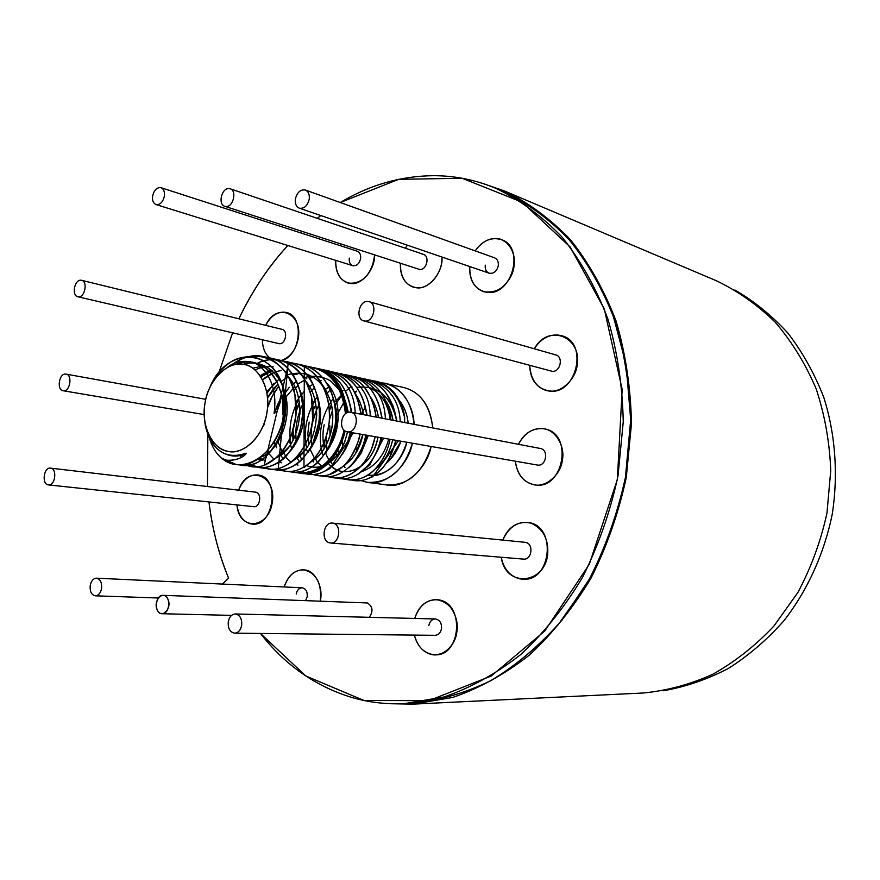 <?xml version="1.0" encoding="UTF-8"?>
<svg xmlns="http://www.w3.org/2000/svg" width="880" height="880" viewBox="0 0 880 880"><rect width="100%" height="100%" fill="white"/><g stroke="black" fill="none" stroke-linecap="round" stroke-linejoin="round"><path stroke-width="1.32" d="M502.755 540.078C507.87 527.802 516.098 521.906 527.428 522.401L528.517 522.555C557.249 525.976 551.221 582.615 522.412 579.183L519.75 578.831C509.85 576.191 503.668 568.997 501.226 557.249C505.439 587.62 543.774 584.606 547.635 555.159C548.867 539.451 543.378 528.803 531.168 523.215C518.782 520.41 509.311 526.031 502.755 540.078C507.87 527.802 516.098 521.906 527.428 522.401L528.517 522.555C557.249 525.976 551.221 582.615 522.412 579.183L519.75 578.831C509.85 576.191 503.668 568.997 501.226 557.249M332.42 523.105L332.948 523.182C342.111 524.436 339.669 544.258 330.506 542.971L329.835 542.872C320.661 541.486 323.257 521.708 332.42 523.105L525.426 542.355C533.973 543.499 532.004 560.263 523.457 559.108L522.841 559.02M534.336 348.788C540.32 339.262 548.108 334.653 557.722 334.972L561.803 335.753C588.984 342.386 576.576 395.703 548.999 391.017L546.447 390.566C535.733 387.035 530.145 378.631 529.716 365.365C530.893 381.062 537.977 389.653 550.979 391.138C562.375 391.897 575.641 378.774 577.148 365.299C582.263 337.029 548.328 322.806 534.336 348.788C540.32 339.262 548.108 334.653 557.722 334.972L561.803 335.753C588.984 342.386 576.576 395.703 548.999 391.017L546.447 390.566C535.733 387.035 530.145 378.631 529.716 365.365M554.653 354.684L555.698 354.882C563.816 356.73 560.296 372.559 552.068 371.283L363.858 320.892C355.102 319.066 359.029 300.311 367.928 301.466L369.05 301.664C377.762 303.6 373.681 322.344 364.837 321.068L363.858 320.892M374.594 255.013C372.372 272.646 364.496 282.15 350.955 283.536C361.779 285.274 375.188 269.049 374.605 255.013L374.198 259.402C369.71 276.661 360.932 284.526 347.886 282.986C339.471 279.73 335.412 272.184 335.698 260.37C335.709 274.01 340.802 281.732 350.955 283.536L347.886 282.986C339.471 279.73 335.412 272.184 335.698 260.37M160.985 187.682C163.735 188.914 164.868 191.763 164.373 196.24C162.866 202.213 160.094 204.985 156.057 204.567C153.274 203.346 152.13 200.497 152.636 195.998C154.132 190.003 156.915 187.231 160.985 187.682L357.181 251.163C359.854 252.318 360.987 254.837 360.591 258.698C359.26 263.835 356.642 266.156 352.748 265.661C350.042 264.517 348.887 262.009 349.294 258.115M340.186 245.663L341.132 244.134M475.189 250.877C480.821 242.693 487.751 238.579 495.968 238.535C488.158 238.348 481.228 242.462 475.178 250.877C482.658 240.482 491.414 236.731 501.424 239.635C511.148 244.211 515.328 253.209 513.964 266.618C508.816 285.549 498.608 293.887 483.329 291.632C473.737 287.672 469.205 279.312 469.755 266.552C469.557 281.644 475.475 290.279 487.531 292.435L483.329 291.632C473.737 287.672 469.205 279.312 469.755 266.552M305.338 190.014C308.44 191.455 309.727 194.524 309.221 199.232C307.472 205.876 304.183 208.857 299.332 208.186C296.186 206.756 294.877 203.676 295.394 198.946C297.143 192.269 300.454 189.299 305.338 190.014L494.494 257.796C497.42 259.127 498.685 261.8 498.278 265.815C496.749 271.458 493.691 273.911 489.126 273.185C486.145 271.865 484.858 269.181 485.276 265.144M238.667 490.182C242.924 479.611 249.315 474.518 257.818 474.903L258.379 474.991C280.445 477.499 273.999 527.406 252.021 524.029L250.635 523.831C242.979 521.675 238.414 515.372 236.929 504.9C239.041 531.553 268.675 528.671 272.195 502.766C277.178 475.376 247.258 463.573 238.667 490.182C242.924 479.611 249.315 474.518 257.818 474.903L258.379 474.991C280.445 477.499 273.999 527.406 252.021 524.029L250.635 523.831C242.979 521.675 238.414 515.372 236.929 504.9M50.523 468.127L50.787 468.171C57.475 469.029 55.088 486.046 48.433 484.913L48.103 484.858C41.426 483.901 43.879 466.939 50.523 468.127L255.662 492.173C262.196 493.009 260.194 507.749 253.693 506.682L253.363 506.638M265.727 325.369C270.435 316.415 276.595 312.004 284.218 312.147L286.363 312.51C305.008 315.92 300.63 357.093 281.215 360.492C290.279 357.291 295.966 349.866 298.276 338.217C302.808 313.148 276.463 301.587 265.727 325.369C270.435 316.415 276.595 312.004 284.218 312.147L286.363 312.51C305.008 315.92 300.63 357.093 281.215 360.492M281.501 329.274L282.051 329.362C288.376 330.517 285.56 344.707 279.213 343.684L77.858 296.747C71.368 295.669 74.492 279.312 81.015 280.214L81.587 280.302C88.066 281.424 84.854 297.825 78.342 296.824L77.858 296.747M272.173 359.535C265.859 355.949 262.592 349.36 262.383 339.79C262.592 349.272 265.859 355.85 272.173 359.535C265.859 355.949 262.592 349.36 262.383 339.79M414.722 618.442C419.551 604.714 427.779 598.565 439.395 599.984L436.326 599.577C425.876 599.951 418.671 606.243 414.733 618.442C418.671 606.243 425.876 599.951 436.326 599.577C450.978 602.47 457.809 613.371 456.808 632.291C453.772 646.25 446.589 653.763 435.259 654.83C424.776 654.06 417.813 647.493 414.381 635.096C417.362 645.689 422.862 652.091 430.892 654.302C422.543 651.739 417.032 645.337 414.381 635.096M428.824 625.625C429.737 621.423 431.915 619.201 435.358 618.959C439.758 619.784 441.815 623.007 441.507 628.65C440.605 632.819 438.449 635.041 435.05 635.316L234.663 633.171C229.966 632.247 227.832 628.463 228.272 621.808C229.328 616.869 231.682 614.262 235.334 613.965C239.976 614.911 242.088 618.695 241.648 625.328C240.603 630.223 238.271 632.841 234.663 633.171M284.163 586.949C287.947 575.696 294.371 569.976 303.457 569.778L305.679 570.097C295.834 568.876 288.662 574.497 284.163 586.949C287.947 575.696 294.371 569.976 303.457 569.778C315.92 572.561 321.596 582.582 320.485 599.852L320.254 601.128C323.576 588.159 315.59 571.307 305.679 570.097C317.218 574.442 322.069 584.782 320.254 601.128M296.197 594.077C297.066 590.073 299.046 587.972 302.115 587.796C305.844 588.588 307.549 591.558 307.208 596.695L305.657 600.589M90.222 585.497C91.212 580.855 93.302 578.413 96.481 578.182C100.331 579.084 102.025 582.516 101.563 588.489C100.573 593.109 98.505 595.551 95.348 595.815C91.465 594.924 89.749 591.492 90.222 585.497M518.441 444.29C524.227 433.202 532.455 427.999 543.136 428.67C532.895 427.757 524.667 432.96 518.441 444.29C524.15 433.312 532.301 428.087 542.883 428.637L544.665 428.934C573.826 433.477 563.596 490.611 534.644 484.869L534.424 484.836C523.369 482.262 517 474.375 515.339 461.197C517.286 474.617 523.633 482.493 534.391 484.836C523.347 482.24 517 474.353 515.339 461.197M539.979 448.415L540.342 448.481C549.043 449.702 546.172 466.664 537.548 465.069L347.193 431.816C337.81 430.661 341.066 410.597 350.372 412.181L350.768 412.247C360.107 413.512 356.697 433.565 347.435 431.849L347.193 431.816M441.991 257.048C442.739 272.987 429.385 289.157 416.845 287.826C428.89 289.718 443.388 271.865 441.991 257.048C442.739 272.877 429.55 288.981 417.065 287.837L413.27 287.166C404.283 283.591 399.993 275.671 400.389 263.395C400.323 277.717 405.801 285.857 416.845 287.826L413.27 287.166C404.283 283.591 399.993 275.671 400.389 263.395M405.306 248.215L407.396 245.19M422.081 254.122L423.412 254.353C430.056 256.168 426.701 270.226 419.793 269.522L224.774 206.305C217.789 204.534 221.507 188.111 228.789 188.562L230.186 188.793C237.138 190.641 233.321 207.075 226.072 206.514L224.774 206.305M63.294 390.753L63.162 390.742C56.375 389.994 59.147 372.9 65.857 374.088L66.077 374.121C72.842 374.902 69.993 392.04 63.294 390.753M663.509 690.745C685.652 686.84 707.234 679.426 728.255 668.514C748.616 655.633 767.206 639.672 784.025 620.62C807.598 590.161 824.285 553.487 832.271 514.063C838.387 474.287 835.384 434.115 823.779 397.386C814.561 373.703 802.626 352.308 787.963 333.19C772.002 315.689 754.303 301.279 734.877 289.982M483.857 183.821L504.416 190.96C528.385 202.587 550.429 218.878 570.548 239.822C589.127 263.274 604.318 290.389 616.11 321.167C625.592 353.584 630.718 387.728 631.488 423.577L626.296 477.378C618.629 512.963 606.881 546.524 591.063 578.061C573.221 607.772 552.607 633.49 529.243 655.215C504.768 674.245 479.259 688.325 452.705 697.444L413.039 704.132L391.303 703.736M413.039 704.132L642.994 693.022C666.622 690.778 689.865 684.541 712.712 674.322C734.932 661.837 755.326 645.766 773.872 626.098L797.83 592.57C811.096 567.688 820.809 541.2 826.958 513.106L830.742 470.525C829.631 442.068 824.758 414.799 816.134 388.74C805.519 363.88 791.934 341.759 775.379 322.377C757.46 304.898 737.803 291.027 716.408 280.764L504.416 190.96M340.263 202.521C369.941 184.767 401.346 175.824 434.478 175.681C455.499 175.813 476.047 180.059 496.144 188.441C520.124 200.068 542.19 216.37 562.32 237.369C580.91 260.876 596.101 288.09 607.893 318.978C617.386 351.538 622.501 385.836 623.249 421.85L618.013 475.904C610.313 511.665 598.532 545.38 582.67 577.082C564.784 606.925 544.126 632.764 520.718 654.577C496.21 673.695 470.668 687.819 444.092 696.96L404.404 703.637C386.441 704.429 369.105 702.427 352.385 697.631C315.7 686.51 285.054 665.115 260.458 633.446L305.778 675.961L363.99 700.491L428.769 700.678L491.238 676.016L544.698 631.081L589.259 564.388L617.353 479.523L622.171 389.411L604.274 308.836L570.108 246.895L522.06 202.18L462.176 178.277L398.673 179.322L340.252 202.521M320.859 215.556L317.24 218.328L320.859 215.556M301.928 231.385L300.421 232.804L301.928 231.385M287.859 245.509C269.093 265.639 252.769 290.07 238.876 318.791C251.911 291.357 268.235 266.926 287.859 245.509M232.617 332.849L218.966 372.405L232.617 332.849M207.845 434.456L207.46 486.519L207.845 434.456M208.945 501.941C212.476 529.848 219.032 555.247 228.591 578.116L222.409 584.067L228.591 578.116C218.746 554.147 212.201 528.748 208.956 501.941M495.968 238.535C507.21 238.205 516.714 252.835 513.964 266.618C512.402 280.478 498.498 293.92 487.531 292.435C512.237 295.603 525.107 246.928 501.424 239.635L495.968 238.535M439.395 599.984C450.362 601.645 459.569 618.508 456.808 632.291C455.213 646.349 441.584 657.8 430.892 654.302L435.259 654.83C460.922 656.194 464.761 604.032 439.395 599.984M403.766 387.53C420.299 391.853 429.957 405.317 432.762 427.922C430.375 405.867 420.838 392.436 404.151 387.607L385.891 383.581M367.752 482.361L366.795 482.207C384.065 486.849 407.803 467.192 412.412 443.212C404.03 470.019 389.147 483.076 367.752 482.361L386.815 484.946C408.067 485.683 422.84 472.857 431.112 446.479C426.58 470.074 403.029 489.39 385.858 484.803M356.741 451.627L356.059 447.106L356.741 451.627M361.383 414.271L365.266 407.132L361.383 414.271M543.136 428.67C555.093 429.407 565.279 445.819 562.397 460.13C560.802 474.628 546.051 487.476 534.391 484.836L534.424 484.836C563.442 490.919 573.958 433.521 544.665 428.934L543.136 428.67M366.014 602.811L367.279 602.943C372.834 606.419 373.494 611.204 369.248 617.309C373.483 611.215 372.823 606.43 367.279 602.943L163.262 595.342M408.628 703.384C436.7 701.107 463.815 693.704 489.995 681.142C514.558 666.468 537.328 647.625 558.305 624.591L587.312 583.011C604.296 550.792 617.012 515.603 625.438 477.444L630.685 419.87L626.109 364.43L612.887 314.6C600.71 285.263 585.651 259.721 567.71 237.963C547.833 217.745 525.261 201.806 500.016 190.135M404.734 703.615L412.797 703.241C439.241 700.623 465.476 692.978 491.524 680.317C516.978 664.774 540.529 644.644 562.166 619.905L590.348 577.621C606.122 546.172 617.826 512.71 625.471 477.235L630.652 423.588C629.882 387.849 624.767 353.804 615.296 321.475C603.537 290.796 588.39 263.769 569.855 240.394C549.791 219.527 527.791 203.291 503.888 191.708L497.101 188.848M369.226 380.237C387.607 382.69 399.399 395.12 404.635 417.516L404.624 422.543M390.148 459.646L400.961 441.21C397.672 450.406 392.766 457.765 386.243 463.309M389.026 458.755L396.253 440.385L389.004 458.788M381.029 392.722C389.367 399.234 394.592 408.672 396.715 421.025C391.05 396.143 377.696 384.945 356.664 387.42M373.483 457.831L378.532 448.415L381.667 437.833C381.095 443.025 378.378 449.691 373.494 457.82M381.062 413.017L382.129 418.242L381.062 413.028M357.588 456.753C362.076 450.538 365.123 443.366 366.718 435.226M365.673 408.452L367.18 415.382L365.673 408.485M341.319 455.532C346.302 449.042 349.657 441.386 351.384 432.542C350.823 438.57 347.457 446.237 341.308 455.554M351.868 412.456L349.888 403.942M306.372 373.923L313.786 377.278L309.595 378.191M304.722 380.006L297.869 384.109M294.679 386.727L286.022 396.957M278.091 442.002L282.876 453.497M285.351 456.896L290.235 461.483M295.977 464.519L298.034 465.124M324.676 454.19C336.611 438.229 339.614 419.958 333.685 399.377C337.568 413.919 336.6 412.137 336.655 422.048C336.248 429.506 334.389 436.832 331.078 444.037C340.252 428.472 342.089 399.388 327.03 383.394M297.682 373.934L293.095 374.99M288.343 376.871L280.896 381.59M277.97 384.131L267.564 397.914C270.699 392.249 274.175 387.651 277.97 384.12M266.893 451.484L273.757 458.975M279.29 462.044L281.743 462.803M307.637 452.727C320.65 436.018 323.785 416.702 317.064 394.779M281.16 370.502C274.45 371.657 268.279 374.759 262.658 379.786L274.021 372.537M259.347 458.084L265.023 460.427M290.169 451.143C304.26 433.708 307.527 413.369 299.992 390.137C301.884 395.032 303.193 400.488 303.897 406.516C304.381 410.608 304.172 415.899 303.292 422.389C302.357 427.889 301.004 432.674 299.244 436.744C296.34 442.97 293.315 447.777 290.18 451.143M273.218 366.806C266.926 366.047 260.909 367.103 255.167 369.963M241.351 455.081L243.012 456.071M260.491 457.259C277.035 452.023 290.532 423.94 286.462 399.487C282.37 373.67 263.307 358.314 243.199 364.254M231.88 455.818C236.775 456.599 241.604 455.73 246.356 453.233C242.022 460.339 224.73 462.297 221.441 458.04C216.04 453.431 212.036 446.787 209.429 438.108L211.31 443.52M231.011 365.673C256.454 343.53 293.205 362.043 296.01 402.666C299.497 441.54 268.62 477.279 244.673 464.288L251.427 466.51M230.967 365.695C242.099 357.093 252.89 354.046 263.34 356.543C270.061 357.544 277.354 362.571 285.208 371.624C288.992 377.025 292.248 384.802 294.954 394.955L295.933 415.569L291.511 435.127C286.902 445.192 282.425 452.353 278.102 456.632L264.11 465.476L287.562 368.071C283.085 363.077 277.64 359.821 271.238 358.292L280.346 360.294C270.699 358.908 263.032 359.92 257.323 363.33C283.712 350.196 312.521 373.725 313.115 410.542C313.984 445.797 286.781 476.883 264.22 467.698L268.455 468.831M283.514 361.163C306.526 363.242 322.85 393.041 318.802 422.829C314.765 453.035 292.127 474.936 272.602 469.194L275.781 469.843C284.482 470.371 292.325 467.753 299.31 461.989C302.544 459.58 307.021 453.519 312.752 443.784L318.813 422.73C320.969 410.949 317.427 389.147 309.606 378.169C304.007 369.974 296.384 364.485 286.748 361.702L296.912 363.946L291.742 363.231C315.711 364.023 333.091 394.262 328.867 424.787C324.643 455.774 300.751 477.466 280.951 470.008L285.065 471.086M267.003 393.338L274.076 383.174M308.022 366.806C329.626 369.93 342.1 385.583 345.444 413.765C345.444 409.772 344.212 403.7 341.737 395.549C337.744 386.188 338.217 387.662 335.06 382.734C329.538 374.825 322.201 369.754 313.06 367.51L317.526 368.489C334.466 372.801 344.19 387.607 346.698 412.929M344.432 430.518C339.416 459.965 316.228 479.512 297.253 472.252L348.37 479.721C357.632 480.491 365.86 477.642 373.043 471.174C381.997 462.352 387.651 451.726 390.005 439.296C384.813 467.148 362.45 485.342 343.816 478.665M276.485 447.7L275.638 444.422M276.221 413.677L280.654 401.049M284.526 393.91L289.333 387.233M316.074 368.324C335.709 372.042 347.435 386.716 351.263 412.346C349.382 398.981 347.017 393.228 341.781 384.978C334.906 375.804 327.36 370.436 319.154 368.852L328.801 370.986L323.895 370.282C344.476 373.153 356.796 387.783 360.844 414.172C361.262 407.913 353.298 386.254 348.326 383.042C345.4 378.389 338.899 374.374 328.801 370.975L331.749 371.778C351.252 375.507 362.912 390.016 366.718 415.294M317.944 475.574C324.027 475.728 327.8 475.409 329.263 474.628L343.112 466.466C348.876 463.716 360.459 439.34 359.909 434.038C354.629 462.715 331.903 481.426 313.159 474.452M290.862 444.125C288.321 428.582 290.961 413.622 298.782 399.256L296.131 404.415M301.279 395.241L304.216 391.248M339.383 373.681C359.799 376.596 372.031 391.061 376.057 417.076C375.705 411.554 373.967 405.075 370.843 397.639L364.727 387.684C359.139 380.743 352.286 376.299 344.168 374.374L356.73 377.146C375.155 384.45 384.703 398.354 385.374 418.858M333.344 477.675C341.539 478.775 349.91 475.772 358.457 468.666C363.022 464.761 367.433 458.095 371.701 448.657L375.144 436.7C369.908 464.959 347.369 483.406 328.68 476.586M307.78 452.727L306.262 448.668M306.592 448.184C303.391 431.651 306.196 415.789 315.007 400.598M354.486 376.992C374.759 379.951 386.892 394.251 390.907 419.914C390.258 413.182 388.201 406.12 384.736 398.728L380.061 391.424C374.297 384.175 367.323 379.599 359.15 377.685L356.158 377.168M321.97 451.957C318.131 434.588 321.068 417.967 330.803 402.094L328.889 405.229M336.732 455.807L335.643 454.003M329.835 425.854L328.735 425.678L329.835 425.854L330.022 435.853M326.293 445.027L325.985 437.459L327.085 450.307M330.462 461.01L331.826 463.76L330.462 461.01M353.144 480.348L351.23 479.952C369.49 485.078 390.588 467.049 395.593 440.275M364.804 378.928C373.56 381.007 380.71 385.825 386.254 393.393L392.689 405.086C394.9 411.642 396.165 416.944 396.495 420.981C392.711 396.363 381.194 382.173 361.955 378.433L371.58 380.424C389.818 387.453 399.366 401.203 400.235 421.696M329.604 390.588L326.326 394.075M319.594 403.7C312.125 417.516 309.584 431.904 311.971 446.875M315.095 457.765L316.349 460.515M316.47 460.746L316.778 461.329M336.27 477.906C354.596 483.12 375.826 464.849 380.875 437.701C379.269 447.37 375.001 456.643 368.071 465.509L358.27 474.023L369.754 464.904L383.537 438.163M349.943 375.65C359.194 378.51 365.684 382.514 369.413 387.64C372.317 390.72 375.232 395.703 378.169 402.589C380.49 409.926 381.7 415.118 381.788 418.176C377.993 393.228 366.41 378.884 347.039 375.144M313.94 388.102L310.321 392.139M303.435 402.688C297.022 415.47 294.679 428.758 296.406 442.53M299.365 454.322L301.202 458.524M320.936 475.805C339.317 481.129 360.701 462.594 365.783 435.061C364.969 442.486 360.976 451.539 353.782 462.198L349.107 467.445C351.395 465.905 355.333 461.307 360.91 453.651L368.313 435.501M297.88 385.605L293.887 390.291L297.88 385.605M283.239 450.681L285.241 455.587M305.228 473.66C323.664 479.072 345.191 460.284 350.317 432.355M278.817 386.133L272.217 396.319L267.542 407.616C269.995 400.763 270.71 397.54 278.41 386.65M267.949 450.318L268.884 452.529M289.124 471.46C308.605 477.092 331.089 455.488 335.082 425.711C339.086 396.352 322.861 366.927 300.003 364.782L311.564 367.213M255.915 369.611L255.299 370.084L255.915 369.6M241.362 457.182L239.998 455.4L241.373 457.182M259.116 467.577L248.27 463.474C267.267 476.212 294.085 458.436 301.081 425.678C308.088 394.339 291.456 359.403 266.607 357.434L269.918 357.984C281.072 361.57 279.862 361.548 287.573 368.071C294.404 375.771 299.079 383.042 302.357 402.017C303.149 408.606 302.61 416.999 300.74 427.207C298.903 438.108 287.782 456.489 282.293 459.734C278.63 463.056 273.185 465.641 265.958 467.5M238.942 464.673C264.946 473.264 294.063 428.01 283.624 389.598C274.395 347.765 226.567 346.313 210.144 386.738C214.247 376.761 221.397 368.324 231.583 361.438C236.258 358.611 242.22 357.016 249.469 356.653C259.138 357.566 266.948 361.504 272.91 368.467C277.64 374.253 281.204 381.293 283.624 389.598C291.775 426.25 263.362 469.898 236.016 464.431L221.441 458.04C242.858 477.07 278.685 453.442 283.888 414.898L283.624 389.598C285.549 398.123 286.033 406.835 285.076 415.734L281.952 430.199L276.078 443.652C266.618 459.294 255.123 466.477 241.604 465.19L238.942 464.673M282.689 413.083C283.316 407.781 282.711 400.851 280.841 392.293C278.201 384.494 276.221 379.841 274.89 378.323C270.336 370.612 263.34 365.365 253.924 362.582C248.226 360.855 237.281 363.22 236.214 364.276C261.327 352.946 286.528 381.26 282.546 414.678M252.879 368.181L264.539 365.64M288.882 377.509C308.495 399.454 299.662 446.49 277.42 457.292M261.008 376.882L272.228 370.799C269.06 371.756 265.309 373.78 260.997 376.871M306.086 381.634C324.775 403.425 316.338 448.239 294.789 459.382M265.716 454.74L264.77 453.629L265.716 454.74M266.728 391.798L279.114 379.082M287.298 374.748C308.286 369.314 322.861 378.697 331.012 402.886C336.974 425.139 327.195 452.243 311.729 461.395C316.778 457.963 320.408 454.509 322.641 451.022C327.349 444.081 330.484 436.139 332.035 427.196C333.267 415.294 333.146 413.402 330.814 402.116C327.36 392.7 324.445 386.881 322.047 384.648M282.381 457.479L280.555 455.323M275.209 445.126L274.197 441.782M274.571 413.413L278.63 402.314L284.889 392.216C279.939 398.783 276.496 405.845 274.571 413.413M292.116 384.725L295.746 382.019M339.196 389.631C343.827 395.934 346.786 403.513 348.095 412.368C347.38 405.053 342.089 392.887 340.186 391.017L332.343 382.536C327.657 377.333 312.411 374.264 303.941 377.905L305.338 377.454M347.512 431.871C344.322 446.512 337.909 457.006 328.251 463.353C342.98 481.701 372.614 468.204 377.982 437.195C376.288 445.478 373.197 452.661 368.709 458.744L362.362 465.388L353.859 470.294M298.639 460.119L296.494 457.655M291.786 449.306L289.3 440.429M301.477 394.284L295.988 402.325L301.488 394.284M308.649 387.266L311.96 384.912L308.649 387.266M320.155 381.007L321.266 380.677M355.135 393.503C359.359 399.454 362.12 406.505 363.407 414.667C362.406 408.001 360.14 401.687 356.609 395.703M362.934 434.566C359.876 448.635 353.694 458.865 344.377 465.234C351.032 460.196 350.581 460.361 355.443 453.75L362.934 434.566M313.819 462L312.565 460.57M312.609 403.227L317.647 396.407L312.609 403.227M324.753 389.807L327.767 387.772L324.753 389.796M335.973 384.054L336.809 383.823M370.689 397.309C374.627 403.073 377.212 409.816 378.444 417.538C377.564 411.477 375.463 405.471 372.13 399.542M322.993 455.081L320.903 449.24M330.704 401.742L333.399 398.563M340.461 392.337L343.178 390.577M351.395 387.046L351.967 386.903M385.858 401.038L390.423 410.036L393.107 420.343C391.6 412.181 389.169 405.713 385.814 400.95M392.656 439.758C389.851 452.738 384.131 462.418 375.496 468.809M161.095 613.569C153.714 612.062 155.606 594.594 163.064 595.331L163.988 595.474C171.358 596.86 169.587 614.383 162.118 613.723L161.095 613.569M366.795 482.207L360.8 480.524L366.795 482.207M337.865 450.098L338.657 453.299L337.876 450.087M344.553 406.164L346.126 403.524L344.553 406.164M356.642 391.402L354.86 392.953L356.653 391.402M380.787 382.833L385.363 383.46C402.149 388.322 411.73 401.951 414.095 424.347C413.413 402.358 397.848 383.68 382.426 382.976L380.787 382.822M228.481 451.451C212.652 449.922 200.706 425.04 204.952 403.513C207.603 381.777 226.754 361.273 242.363 364.144C258.28 364.705 271.403 389.708 266.981 412.203C264.231 434.907 243.914 455.301 228.481 451.451M266.981 412.203C263.318 436.084 244.959 454.443 228.481 451.451C211.926 448.811 201.19 426.371 204.952 403.513C208.483 380.611 225.731 362.131 242.363 364.144C259.039 365.805 270.886 388.366 266.981 412.203M204.38 418.022L205.282 425.337C211.981 450.736 225.665 460.031 246.356 453.233C241.582 460.328 225.544 462.418 221.441 458.04M406.791 442.222C399.476 464.959 386.705 475.959 368.489 475.233L367.906 475.145C382.569 478.984 402.655 462.539 406.802 442.233M399.234 400.301C404.206 406.461 407.187 414.106 408.199 423.225C407.231 414.205 404.239 406.549 399.212 400.268M358.028 398.167L357.368 398.772L358.039 398.167M347.941 411.389L347.325 412.632L347.941 411.389M341.99 440.242L342.76 446.347L341.99 440.242M348.194 460.9L348.766 461.813L348.194 460.9M344.443 430.529L343.42 435.248C343.332 434.973 343.365 438.68 335.665 452.419C329.065 462.561 316.272 473.22 298.771 472.967L302.159 473.429C310.574 473.836 317.042 472.263 321.552 468.71C328.548 463.518 331.232 461.527 337.7 450.428M344.916 430.881C339.768 455.499 319.22 476.124 299.035 473M317.526 368.489L317.757 368.544C334.983 373.318 344.707 388.08 346.918 412.819M345.125 431.013C339.724 456.324 318.857 476.168 299.266 473.022M258.918 467.544L292.215 472.076C300.135 472.791 307.956 470.206 315.678 464.343C319.176 461.681 323.708 455.565 329.263 445.973L335.104 425.535C336.413 413.556 335.038 402.094 330.979 391.149C326.326 380.072 315.854 368.016 303.149 365.321L296.912 363.946C306.075 366.817 313.115 371.503 318.032 378.004C321.09 381.678 324.379 388.927 327.888 399.751C329.307 408.122 329.736 415.547 329.197 422.026C327.03 438.394 321.266 451.462 311.905 461.23L303.963 467.544L304.337 365.585M280.346 360.294C288.75 362.45 295.977 367.389 302.038 375.133C304.59 378.092 307.725 385.209 311.443 396.462L312.73 419.397C311.355 427.933 309.903 434.148 308.374 438.042C303.435 448.514 298.595 455.917 293.832 460.262C288.728 464.354 283.536 467.126 278.278 468.589L288.244 362.043M286.748 361.702L283.503 361.152M326.381 370.447C344.85 377.685 354.464 391.908 355.223 413.116M353.331 432.883L329.901 468.556L322.553 472.219L325.919 470.58L337.205 461.131C340.659 457.457 346.588 446.402 347.259 443.476L350.328 432.366M292.215 472.076L298.595 472.945C315.073 476.025 337.876 460.163 344.52 430.595M346.258 413.182C345.092 389.565 335.357 374.638 317.075 368.401M298.342 472.912C316.558 476.036 338.404 457.875 344.322 430.419M346.016 413.336C344.586 389.07 334.862 374.077 316.855 368.346M298.155 472.879C316.734 476.036 338.437 457.369 344.168 430.287M345.862 413.446C344.344 388.938 334.62 373.901 316.679 368.313M297.979 472.857C316.745 476.025 338.393 457.094 344.025 430.155M345.697 413.567C344.179 388.916 334.455 373.813 316.525 368.28M338.272 373.285L341.605 373.813C360.228 381.414 369.776 395.472 370.238 415.965M366.707 415.294C365.53 404.305 361.955 394.713 355.982 386.485C351.472 379.819 344.388 375.078 334.741 372.295L339.834 373.714M353.419 376.618L359.15 377.685M398.453 440.77L372.713 476.707L367.026 479.028L373.373 475.948L380.523 470.261C388.278 462.759 394.922 447.425 395.582 440.264M316.459 410.058L312.51 422.664M321.717 450.89L321.255 448.602M372.757 380.699L373.791 380.908C390.478 386.298 397.958 393.547 404.635 417.516C401.038 397.683 391.611 385.671 376.365 381.48L375.111 381.227M342.353 394.559L334.906 405.339L342.353 394.559M329.395 419.672L332.431 410.553L329.395 419.694M331.023 441.793L331.397 443.344M335.654 453.992L336.743 455.796M336.941 455.554L336.017 453.387L336.941 455.554M335.731 416.933L345.026 400.345L335.731 416.944M354.486 392.216L356.422 391.138L354.486 392.216M386.188 463.386L388.256 461.56M404.679 420.794L404.635 417.516C402.523 397.353 386.584 380.27 370.645 380.798M349.976 387.64L345.466 391.358M157.19 609.763C152.658 600.38 163.889 589.292 167.926 599.247C172.524 608.707 161.139 619.784 157.19 609.763M270.996 369.743L260.216 375.683M307.516 383.548L308.484 384.989M314.534 398.717C316.316 406.252 316.987 412.445 316.536 417.296M306.119 448.855L296.934 458.04M290.84 380.094L291.819 381.557M298.056 396.088C299.706 403.425 300.322 409.475 299.893 414.271M289.091 446.721L280.203 455.565M274.065 413.336C278.652 383.207 262.988 363.539 249.821 361.702C240.889 360.58 233.508 362.406 227.689 367.202M235.411 456.115L246.356 453.233L238.777 455.631L231.22 455.741C217.734 452.958 209.088 442.827 205.282 425.337M306.768 378.752L299.189 373.318M292.413 432.553L293.062 440.286M309.144 422.07L307.835 433.554L308.847 444.609M309.991 449.042L314.93 459.206M317.669 462.583L321.992 466.279M357.61 456.72L361.746 449.966M299.497 403.711L296.219 410.905M296.241 409.915L299.321 402.391M293.909 438.581L293.051 430.496M324.181 424.732C322.498 432.278 322.542 440.22 324.302 448.547M325.545 452.727C327.349 457.138 326.48 455.895 330.363 461.912M326.821 391.897L325.864 392.7M315.854 404.833L313.104 410.091M369.49 387.728C381.172 392.92 388.069 403.601 390.203 419.782M388.762 439.076C383.933 456.038 374.913 466.895 361.691 471.658M325.193 447.062L324.192 442.376M347.523 431.871L344.872 441.397C341.902 449.438 335.478 458.172 332.178 460.46C326.117 465.432 318.56 469.601 306.537 465.685M335.302 469.106L331.65 466.653M325.853 452.353C331.716 444.51 329.164 447.15 331.078 444.037M386.606 456.225C382.525 462.649 378.851 466.818 375.606 468.732M345.059 467.566L343.541 466.059M342.287 394.46L334.389 402.457M331.76 406.175L329.395 410.223M329.274 408.639L331.441 404.668M523.457 559.108L330.506 542.971M555.698 354.882L369.05 301.664M352.748 265.661L156.057 204.567M489.126 273.185L299.332 208.186M253.693 506.682L48.433 484.913M282.051 329.362L81.587 280.302M435.358 618.959L235.334 613.965M302.115 587.796L96.481 578.182M158.345 598.004L95.348 595.815M540.342 448.481L350.768 412.247M423.412 254.353L230.186 188.793M264.363 424.754L263.659 424.644M204.204 414.59L63.162 390.742M205.766 399.322L66.077 374.121M162.481 613.734L231.594 615.384M317.757 368.544L319.154 368.852M373.791 380.908L376.365 381.48M236.016 464.431L241.604 465.19M263.34 356.532L269.918 357.984M262.9 460.24L257.29 459.437M232.474 455.917L231.22 455.741"/></g></svg>
